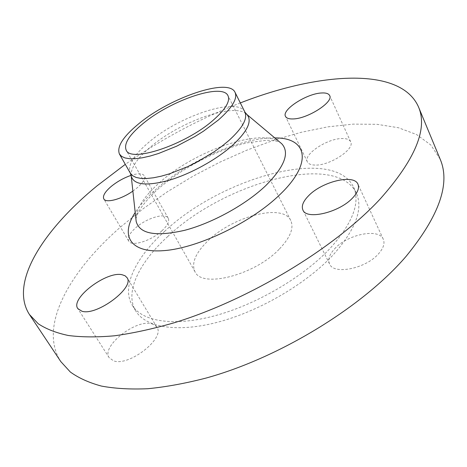 <?xml version="1.0" encoding="UTF-8"?>
<svg xmlns="http://www.w3.org/2000/svg" width="467" height="467" viewBox="0 0 467 467"><rect width="100%" height="100%" fill="white"/><g stroke="black" fill="none" stroke-linecap="round" stroke-linejoin="round"><path stroke-width="0.35" stroke-dasharray="2.33 1.75" d="M315.003 165.073C310.94 164.979 308.395 163.917 307.362 161.886C302.943 154.548 327.42 138.302 342.317 138.53C346.759 138.483 349.544 139.569 350.664 141.787C355.247 149.02 329.62 165.855 315.003 165.073M132.867 191.096L137.275 187.716C143.171 182.492 145.5 178.493 144.25 175.709C142.517 173.286 138.139 173.169 131.116 175.358M161.891 230.838C151.145 240.949 131.332 246.944 128.723 241.065C127.263 237.802 129.487 233.471 135.401 228.059C146.153 218.212 165.476 212.298 168.231 218.223C169.655 221.305 167.542 225.514 161.891 230.838M151.699 323.777L154.805 325.061L156.877 327.18C165.563 338.003 128.991 366.823 113.569 360.839L109.208 357.769C100.814 346.496 135.839 318.914 151.699 323.777M334.535 248.911C347.244 234.434 378.86 227.779 383.296 239.244C385.001 243.295 383.495 248.065 378.76 253.546C366.151 268.624 333.613 275.151 329.568 263.966C327.706 259.611 329.358 254.591 334.535 248.911M440.112 159.06L430.784 144.968L416.582 134.549L398.38 127.725L377.021 124.321L353.262 124.123L327.776 126.866L301.151 132.307L273.913 140.199L246.512 150.298L219.367 162.393L192.877 176.275L167.408 191.733L143.351 208.574L121.116 226.565C70.155 270.697 37.885 326.106 60.803 361.592M279.511 248.876C290.357 237.37 294.105 227.914 290.754 220.506C282.944 203.005 232.619 216.367 207.903 240.89C195.515 252.962 191.196 263.219 194.955 271.66C201.726 288.588 254.976 275.139 279.511 248.876M167.857 236.425C139.364 262.256 124.31 292.202 135.722 310.923C145.5 327.32 176.946 333.064 218.463 322.008C259.909 310.981 306.591 283.527 333.187 254.865C355.685 229.455 363.396 208.877 356.327 193.128C336.427 151.419 224.318 182.661 167.857 236.425M164.851 231.147C136.218 256.926 120.971 286.709 132.249 305.22C141.915 321.436 173.315 326.958 214.902 315.745C256.424 304.56 303.281 277.042 330.041 248.444C352.684 223.103 360.512 202.643 353.525 187.074C333.829 145.844 221.603 177.507 164.851 231.147M240.324 102.933C199.532 118.816 161.191 139.289 125.302 164.349M274.806 137.928C241.918 137.228 188.942 160.432 156.807 188.627C147.566 196.648 140.363 204.599 135.202 212.473M279.961 142.254C260.697 127.736 195.667 150.508 160.479 181.809C144.472 195.778 136.294 208.229 135.932 219.157M245.969 113.674C232.893 102.758 179.923 121.858 151.034 146.533C137.806 157.642 131.157 167.133 131.087 175.014M244.901 112.109C238.036 96.412 180.028 115.582 149.142 141.98C133.533 155.114 127.281 165.54 130.381 173.251M307.362 161.886L285.512 116.394M128.723 241.065L103.797 198.878M156.877 327.18L127.012 277.649M383.296 239.244L357.961 184.226M135.909 218.93C137.041 214.838 138.489 211.563 140.263 209.099C141.425 206.758 150.327 195.434 159.189 188.102C176.549 173.286 196.735 161.115 219.753 151.577C229.227 147.823 238.345 144.91 247.107 142.849L266.727 140.246C272.88 140.45 277.229 141.069 279.786 142.108M290.754 220.506L228.001 95.729M135.722 310.923L132.249 305.22M356.327 193.128L353.525 187.074M194.955 271.66L126.172 150.1M329.568 263.966L302.914 210.022M109.208 357.769L77.791 308.582M168.231 218.223L144.25 175.709M350.664 141.787L329.644 95.548"/><path stroke-width="0.7" d="M321.465 92.986C306.615 93.569 281.455 109.85 285.512 116.394C286.446 118.221 288.939 119.067 292.984 118.939C307.531 118.892 333.899 101.975 329.644 95.548C328.622 93.563 325.896 92.705 321.465 92.986M131.116 175.358C123.901 177.828 117.246 181.535 111.146 186.491C104.982 191.797 102.53 195.93 103.797 198.878C105.863 203.367 121.257 199.351 132.867 191.096M81.959 311.25C96.99 316.118 135.091 287.339 127.012 277.649L125.063 275.763L122.039 274.719C106.511 270.948 70.091 298.425 77.791 308.582L81.959 311.25M352.772 197.798C357.769 192.445 359.497 187.921 357.961 184.226C354.004 173.777 321.997 181.599 308.594 195.731C303.141 201.289 301.244 206.052 302.914 210.022C306.434 220.255 339.421 212.52 352.772 197.798M125.302 164.349L97.072 185.831C44.137 229.244 8.785 282.342 29.409 314.478L60.803 361.592L70.33 372.006C78.602 378.001 88.958 382.689 101.397 386.069C114.999 388.602 130.456 389.484 147.765 388.719C166.001 386.95 185.475 383.389 206.18 378.031C280.112 357.582 362.987 306.586 406.051 256.401C439.295 215.783 450.643 183.338 440.112 159.06L418.426 106.762C400.137 65.841 317.525 72.718 240.324 102.933M29.409 314.478L38.265 323.777C46.134 329.007 56.174 332.913 68.375 335.499C81.795 337.232 97.171 337.332 114.503 335.791C132.832 333.263 152.511 328.984 173.537 322.954C248.707 300.193 334.594 248.152 380.091 199.076C415.262 159.451 428.041 128.682 418.426 106.762M138.979 123.574C123.09 136.586 116.581 146.749 119.441 154.069L121.595 156.375L125.028 157.945L129.686 158.733L135.5 158.687L142.347 157.793L150.076 156.054L158.517 153.503L176.654 146.189L194.902 136.562L203.46 131.192L218.358 120.025C232.187 107.795 237.75 98.566 235.041 92.343C228.602 77.504 170.408 97.451 138.979 123.574M213.15 120.258C225.444 109.436 230.394 101.257 228.001 95.729C222.426 82.671 170.957 100.259 143.235 123.387C129.341 134.811 123.656 143.719 126.172 150.1C130.433 163.036 185.247 144.968 213.15 120.258M135.202 212.473C120.06 235.391 129.762 253.453 164.168 250.61C198.329 248.012 251.608 222.345 280.112 194.4C313.701 162.236 306.743 137.508 274.806 137.928M135.932 219.157L136.183 221.475C139.598 233.949 155.78 236.892 184.728 230.295C212.368 223.068 245.788 204.639 265.665 185.714C284.584 166.707 289.943 152.721 281.741 143.754L279.961 142.254M131.087 175.014L131.25 176.234C133.889 184.909 146.44 186.28 168.891 180.338C190.297 174.057 216.233 159.813 232.245 145.576C247.609 131.28 252.489 120.918 246.897 114.485L245.969 113.674M135.909 218.93L131.25 176.234L130.381 173.251L132.616 175.715L136.119 177.454L140.83 178.4L146.673 178.511L153.538 177.775L161.261 176.176L169.673 173.753L187.699 166.637L196.846 162.119L214.219 151.746L221.988 146.171L228.883 140.526C242.443 128.156 247.784 118.682 244.901 112.109L235.041 92.343M279.786 142.108L246.897 114.485L244.901 112.109M130.381 173.251L119.441 154.069"/></g></svg>
